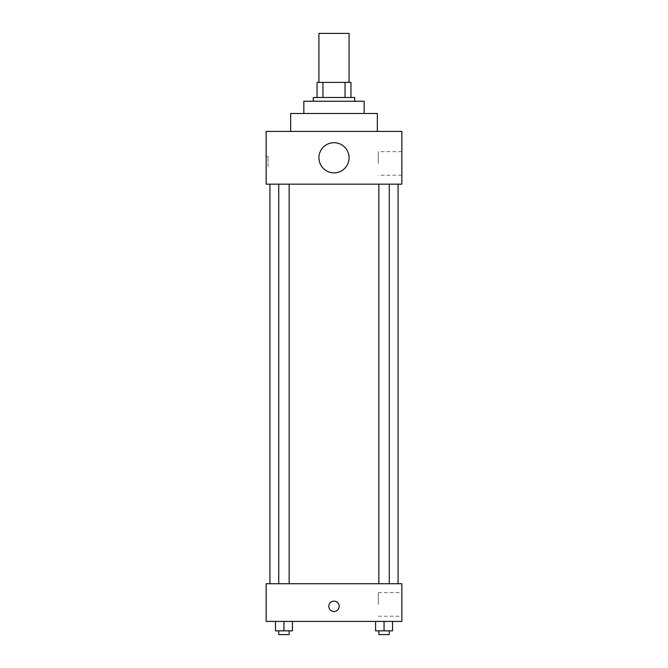 <?xml version="1.0" encoding="UTF-8"?>
<svg xmlns="http://www.w3.org/2000/svg" width="668" height="668" viewBox="0 0 668 668"><rect width="100%" height="100%" fill="white"/><g stroke="black" fill="none" stroke-linecap="round" stroke-linejoin="round"><path stroke-width="0.5" stroke-dasharray="3.34 2.5" d="M318.92 33.4L349.08 33.4M334 82.398L318.92 82.398L334 82.398M345.055 97.478L345.055 82.398L350.959 82.398L350.959 97.478L322.945 97.478L350.959 97.478M345.055 82.398L317.041 82.398M322.945 97.478L317.041 97.478L322.945 97.478L322.945 82.398M354.733 97.478L313.267 97.478M313.267 101.244L354.733 101.244L313.267 101.244M364.152 101.244L303.848 101.244M303.848 113.493L364.152 113.493L303.848 113.493M377.345 113.493L290.655 113.493M290.655 131.404L377.345 131.404L290.655 131.404M401.844 131.404L266.156 131.404L266.156 184.168L401.844 184.168L401.844 131.404M266.156 166.741L266.156 156.37L266.156 166.741L268.052 166.741L268.052 156.37L268.052 166.741M378.856 184.168L389.26 184.168L378.856 184.168L389.26 184.168L378.856 184.168L378.856 583.715L389.26 583.715L378.856 583.715M278.74 184.168L289.144 184.168L278.74 184.168L289.144 184.168L278.74 184.168L278.74 583.715L289.144 583.715L278.74 583.715M269.922 184.168L398.078 184.168L269.922 184.168M318.92 157.79A15.08 15.08 0 0 1 341.54 144.731A15.08 15.08 0 0 1 341.54 170.841A15.08 15.08 0 0 1 318.92 157.79M401.844 163.443L401.844 151.661L401.844 163.443M349.08 157.79A15.08 15.08 0 0 0 326.46 144.731A15.08 15.08 0 0 0 326.46 170.841A15.08 15.08 0 0 0 349.08 157.79A15.08 15.08 0 0 1 326.46 170.841A15.08 15.08 0 0 1 326.46 144.731A15.08 15.08 0 0 1 349.08 157.79M378.297 163.443L378.297 151.661L378.297 163.443M269.922 583.715L398.078 583.715L269.922 583.715M401.844 583.715L266.156 583.715L266.156 621.407L401.844 621.407L401.844 583.715M266.156 606.327L266.156 611.512L266.156 606.327M392.534 630.834L384.058 630.834L392.534 630.834L392.534 621.407L375.575 621.407L392.534 621.407L375.575 621.407L392.534 621.407L375.575 621.407L392.534 621.407L375.575 621.407L392.534 621.407L392.534 630.834L375.575 630.834L375.575 621.407L375.575 630.834L389.26 630.834L384.058 630.834L384.058 621.407L384.058 630.834L375.575 630.834L375.575 621.407M292.425 630.834L283.942 630.834L292.425 630.834L292.425 621.407L275.466 621.407L292.425 621.407L275.466 621.407L292.425 621.407L275.466 621.407L292.425 621.407L275.466 621.407L292.425 621.407L292.425 630.834L275.466 630.834L275.466 621.407L275.466 630.834L289.144 630.834L283.942 630.834L283.942 621.407L283.942 630.834L275.466 630.834L275.466 621.407M401.844 604.448L401.844 592.666L401.844 604.448M334 601.15A5.185 5.185 0 0 0 329.508 608.924A5.185 5.185 0 0 0 338.492 608.924A5.185 5.185 0 0 0 334 601.15A5.185 5.185 0 0 0 329.508 608.924A5.185 5.185 0 0 0 338.492 608.924A5.185 5.185 0 0 0 334 601.15M334 611.512A5.185 5.185 0 0 1 329.508 603.738A5.185 5.185 0 0 1 338.492 603.738A5.185 5.185 0 0 1 334 611.512M378.297 604.448L378.297 592.666L378.297 604.448M378.856 630.834L378.856 634.6L389.26 634.6L378.856 634.6L389.26 634.6L389.26 630.834L378.856 630.834L389.26 630.834M384.058 630.834L384.058 621.407M278.74 630.834L278.74 634.6L289.144 634.6L278.74 634.6L289.144 634.6L289.144 630.834L278.74 630.834L289.144 630.834M283.942 630.834L283.942 621.407M401.844 151.661L378.297 151.661M401.844 175.216L378.297 175.216M266.156 156.37L268.052 156.37M289.144 583.715L289.144 184.168M389.26 583.715L389.26 184.168M378.297 616.222L401.844 616.222M378.297 592.666L401.844 592.666"/><path stroke-width="1" d="M349.08 82.398L349.08 33.4L318.92 33.4L318.92 82.398M322.945 97.478L322.945 82.398L317.041 82.398L317.041 97.478L317.041 82.398M322.945 82.398L350.959 82.398L350.959 97.478M345.055 97.478L345.055 82.398M313.267 101.244L313.267 97.478L354.733 97.478L354.733 101.244M303.848 113.493L303.848 101.244L364.152 101.244L364.152 113.493M290.655 131.404L290.655 113.493L377.345 113.493L377.345 131.404M266.156 131.404L401.844 131.404L401.844 184.168L266.156 184.168L266.156 131.404M318.92 157.79A15.08 15.08 0 0 0 341.54 170.841A15.08 15.08 0 0 0 341.54 144.731A15.08 15.08 0 0 0 318.92 157.79M269.922 583.715L269.922 184.168M378.856 184.168L378.856 583.715M278.74 583.715L278.74 184.168M266.156 583.715L401.844 583.715L401.844 621.407L266.156 621.407L266.156 583.715M334 611.512A5.185 5.185 0 0 1 329.508 603.738A5.185 5.185 0 0 1 338.492 603.738A5.185 5.185 0 0 1 334 611.512M375.575 621.407L375.575 630.834L392.534 630.834L392.534 621.407L392.534 630.834M384.058 630.834L384.058 621.407M389.26 630.834L389.26 634.6L378.856 634.6L378.856 630.834M275.466 621.407L275.466 630.834L292.425 630.834L292.425 621.407L292.425 630.834M283.942 630.834L283.942 621.407M289.144 630.834L289.144 634.6L278.74 634.6L278.74 630.834M398.078 583.715L398.078 184.168M389.26 184.168L389.26 583.715M289.144 583.715L289.144 184.168"/></g></svg>
